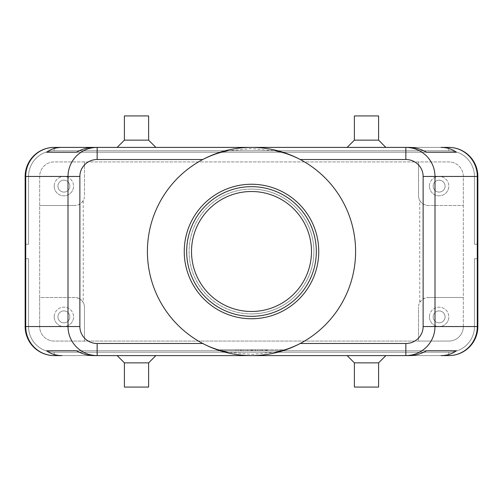 <?xml version="1.0" encoding="UTF-8"?>
<svg xmlns="http://www.w3.org/2000/svg" width="503" height="503" viewBox="0 0 503 503"><rect width="100%" height="100%" fill="white"/><g stroke="black" fill="none" stroke-linecap="round" stroke-linejoin="round"><path stroke-width="0.38" stroke-dasharray="2.52 1.89" d="M184.249 251.5A67.251 67.251 0 0 1 251.5 184.249A67.251 67.251 0 0 1 318.751 251.5A67.251 67.251 0 0 1 251.5 318.751A67.251 67.251 0 0 1 184.249 251.5M275.908 352.05L251.5 354.389L227.092 352.05M466.947 344.693A25.659 25.659 0 0 0 474.461 326.548A25.659 25.659 0 0 1 448.802 352.207L54.198 352.207A25.659 25.659 0 0 1 36.053 344.693A25.659 25.659 0 0 0 54.198 352.207L448.802 352.207A25.659 25.659 0 0 0 474.461 326.548L474.461 258.762L477.85 258.762L477.85 326.548A29.048 29.048 0 0 1 448.802 355.596A29.048 29.048 0 0 0 469.343 347.089A29.048 29.048 0 0 1 448.802 355.596A29.048 29.048 0 0 0 469.343 347.089A29.048 29.048 0 0 1 448.802 355.596A29.048 29.048 0 0 0 469.343 347.089A29.048 29.048 0 0 1 448.802 355.596A29.048 29.048 0 0 0 477.85 326.548A29.048 29.048 0 0 1 469.343 347.089A29.048 29.048 0 0 0 477.85 326.548A29.048 29.048 0 0 1 469.343 347.089A29.048 29.048 0 0 0 477.85 326.548A29.048 29.048 0 0 1 469.343 347.089A29.048 29.048 0 0 0 477.85 326.548L477.85 258.762L477.85 326.548L477.85 258.762L477.85 326.548L477.85 258.762L477.85 326.548L477.85 258.762L474.461 258.762L474.461 326.548A25.659 25.659 0 0 1 448.802 352.207L54.198 352.207A25.659 25.659 0 0 1 28.539 326.548L28.539 258.762L25.15 258.762L25.15 326.548A29.048 29.048 0 0 0 54.198 355.596A29.048 29.048 0 0 1 33.657 347.089A29.048 29.048 0 0 0 54.198 355.596A29.048 29.048 0 0 1 33.657 347.089A29.048 29.048 0 0 0 54.198 355.596A29.048 29.048 0 0 1 33.657 347.089A29.048 29.048 0 0 0 54.198 355.596A29.048 29.048 0 0 1 33.657 347.089A29.048 29.048 0 0 0 54.198 355.596L448.802 355.596A29.048 29.048 0 0 0 477.85 326.548L474.461 326.548L474.461 258.762L477.85 258.762L474.461 258.762L474.461 326.548A25.659 25.659 0 0 1 466.947 344.693A25.659 25.659 0 0 0 474.461 326.548L474.461 258.762L477.85 258.762L474.461 258.762L474.461 326.548A25.659 25.659 0 0 1 448.802 352.207A25.659 25.659 0 0 0 474.461 326.548L474.461 258.762L477.85 258.762L474.461 258.762L474.461 326.548L477.85 326.548L474.461 326.548L477.85 326.548L474.461 326.548L477.85 326.548L474.461 326.548L477.85 326.548L477.85 176.452A29.048 29.048 0 0 0 448.802 147.404A29.048 29.048 0 0 1 469.343 155.911A29.048 29.048 0 0 0 448.802 147.404A29.048 29.048 0 0 1 469.343 155.911A29.048 29.048 0 0 0 448.802 147.404A29.048 29.048 0 0 1 469.343 155.911A29.048 29.048 0 0 0 448.802 147.404A29.048 29.048 0 0 1 469.343 155.911A29.048 29.048 0 0 0 448.802 147.404L54.198 147.404A29.048 29.048 0 0 0 33.657 155.911A29.048 29.048 0 0 1 54.198 147.404A29.048 29.048 0 0 0 33.657 155.911A29.048 29.048 0 0 1 54.198 147.404A29.048 29.048 0 0 0 33.657 155.911A29.048 29.048 0 0 1 54.198 147.404A29.048 29.048 0 0 0 33.657 155.911A29.048 29.048 0 0 1 54.198 147.404A29.048 29.048 0 0 0 25.15 176.452A29.048 29.048 0 0 1 33.657 155.911A29.048 29.048 0 0 0 25.15 176.452A29.048 29.048 0 0 1 33.657 155.911A29.048 29.048 0 0 0 25.15 176.452A29.048 29.048 0 0 1 33.657 155.911A29.048 29.048 0 0 0 25.15 176.452A29.048 29.048 0 0 1 33.657 155.911A29.048 29.048 0 0 0 25.15 176.452L25.15 244.238L28.539 244.238L25.15 244.238L25.15 176.452L25.15 244.238L28.539 244.238L28.539 176.452A25.659 25.659 0 0 1 36.053 158.307A25.659 25.659 0 0 0 28.539 176.452A25.659 25.659 0 0 1 54.198 150.793A25.659 25.659 0 0 0 28.539 176.452A25.659 25.659 0 0 1 54.198 150.793A25.659 25.659 0 0 0 28.539 176.452A25.659 25.659 0 0 1 54.198 150.793A25.659 25.659 0 0 0 28.539 176.452L28.539 244.238L25.15 244.238L25.15 176.452L25.15 244.238L25.15 176.452L25.15 244.238L25.15 176.452L28.539 176.452L28.539 244.238L28.539 176.452L28.539 244.238L25.15 244.238L28.539 244.238L28.539 176.452L28.539 244.238L25.15 244.238L28.539 244.238L28.539 176.452L25.15 176.452L28.539 176.452L25.15 176.452L25.15 326.548A29.048 29.048 0 0 0 33.657 347.089A29.048 29.048 0 0 1 25.15 326.548A29.048 29.048 0 0 0 33.657 347.089A29.048 29.048 0 0 1 25.15 326.548A29.048 29.048 0 0 0 33.657 347.089A29.048 29.048 0 0 1 25.15 326.548L25.15 258.762L25.15 326.548L25.15 258.762L25.15 326.548L25.15 258.762L25.15 326.548L25.15 258.762L28.539 258.762L28.539 326.548A25.659 25.659 0 0 0 54.198 352.207L448.802 352.207L54.198 352.207A25.659 25.659 0 0 1 28.539 326.548L28.539 258.762L25.15 258.762L28.539 258.762L28.539 326.548A25.659 25.659 0 0 0 54.198 352.207L448.802 352.207A25.659 25.659 0 0 0 466.947 344.693A25.659 25.659 0 0 1 448.802 352.207L54.198 352.207A25.659 25.659 0 0 1 28.539 326.548L28.539 258.762L25.15 258.762L28.539 258.762L28.539 326.548A25.659 25.659 0 0 0 54.198 352.207L448.802 352.207A25.659 25.659 0 0 0 466.947 344.693M36.053 344.693A25.659 25.659 0 0 1 28.539 326.548L28.539 258.762L25.15 258.762L28.539 258.762L28.539 326.548A25.659 25.659 0 0 0 36.053 344.693M448.802 147.404L448.802 150.793A25.659 25.659 0 0 1 466.947 158.307A25.659 25.659 0 0 0 448.802 150.793A25.659 25.659 0 0 1 474.461 176.452A25.659 25.659 0 0 0 448.802 150.793A25.659 25.659 0 0 1 474.461 176.452A25.659 25.659 0 0 0 448.802 150.793A25.659 25.659 0 0 1 474.461 176.452A25.659 25.659 0 0 0 448.802 150.793L54.198 150.793A25.659 25.659 0 0 0 36.053 158.307A25.659 25.659 0 0 1 54.198 150.793L448.802 150.793L54.198 150.793L448.802 150.793L54.198 150.793L448.802 150.793L54.198 150.793L448.802 150.793L448.802 147.404L54.198 147.404L448.802 147.404L54.198 147.404L448.802 147.404L448.802 150.793L448.802 147.404L54.198 147.404L448.802 147.404L54.198 147.404L54.198 150.793L54.198 147.404M477.85 176.452A29.048 29.048 0 0 0 469.343 155.911A29.048 29.048 0 0 1 477.85 176.452A29.048 29.048 0 0 0 469.343 155.911A29.048 29.048 0 0 1 477.85 176.452A29.048 29.048 0 0 0 469.343 155.911A29.048 29.048 0 0 1 477.85 176.452L477.85 244.238L474.461 244.238L474.461 176.452A25.659 25.659 0 0 0 466.947 158.307A25.659 25.659 0 0 1 474.461 176.452L474.461 244.238L477.85 244.238L477.85 176.452L477.85 244.238L474.461 244.238L474.461 176.452L474.461 244.238L477.85 244.238L477.85 176.452L477.85 244.238L474.461 244.238L474.461 176.452L474.461 244.238L477.85 244.238L477.85 176.452A29.048 29.048 0 0 0 469.343 155.911A29.048 29.048 0 0 1 477.85 176.452L474.461 176.452L474.461 244.238L474.461 176.452L477.85 176.452M419.747 302.492L421.376 300.335A9.683 9.683 0 0 1 428.223 297.499L424.519 298.235L421.376 300.335A9.683 9.683 0 0 0 418.54 307.182A9.683 9.683 0 0 1 419.747 302.492L419.747 200.508L421.376 202.665A9.683 9.683 0 0 0 428.223 205.501L424.519 204.765L421.376 202.665A9.683 9.683 0 0 1 418.54 195.818L418.54 161.928L448.802 161.928A14.524 14.524 0 0 1 463.326 176.452L463.326 205.501L428.223 205.501L463.326 205.501L463.326 326.548A14.524 14.524 0 0 1 448.802 341.072L418.54 341.072L418.54 307.182L418.54 341.072L54.198 341.072A14.524 14.524 0 0 1 39.674 326.548L39.674 297.499L74.777 297.499A9.683 9.683 0 0 1 81.624 300.335L78.977 298.455L75.318 297.512L39.674 297.499L39.674 176.452A14.524 14.524 0 0 1 54.198 161.928L418.54 161.928L418.54 195.818A9.683 9.683 0 0 0 419.747 200.508M83.253 200.508L81.624 202.665A9.683 9.683 0 0 1 74.777 205.501L78.481 204.765L81.624 202.665A9.683 9.683 0 0 0 84.46 195.818A9.683 9.683 0 0 1 83.253 200.508L83.253 302.492L81.624 300.335A9.683 9.683 0 0 1 84.46 307.182L84.46 341.072L84.46 307.182A9.683 9.683 0 0 0 83.253 302.492M445.067 316.865A5.954 5.954 0 0 1 439.119 322.819A5.954 5.954 0 0 1 433.165 316.865A5.954 5.954 0 0 1 439.119 310.911A5.954 5.954 0 0 1 445.067 316.865A5.954 5.954 0 0 1 439.119 322.819A5.954 5.954 0 0 1 433.165 316.865A5.954 5.954 0 0 1 439.119 310.911A5.954 5.954 0 0 1 445.067 316.865M429.43 316.865A9.683 9.683 0 0 0 439.119 326.548A9.683 9.683 0 0 0 448.802 316.865A9.683 9.683 0 0 1 439.119 326.548A9.683 9.683 0 0 1 429.43 316.865A9.683 9.683 0 0 1 439.119 307.182A9.683 9.683 0 0 1 448.802 316.865A9.683 9.683 0 0 0 439.119 307.182A9.683 9.683 0 0 0 429.43 316.865M69.835 186.135A5.954 5.954 0 0 1 63.881 192.089A5.954 5.954 0 0 1 57.933 186.135A5.954 5.954 0 0 1 63.881 180.181A5.954 5.954 0 0 1 69.835 186.135A5.954 5.954 0 0 1 63.881 192.089A5.954 5.954 0 0 1 57.933 186.135A5.954 5.954 0 0 1 63.881 180.181A5.954 5.954 0 0 1 69.835 186.135M54.198 186.135A9.683 9.683 0 0 0 63.881 195.818A9.683 9.683 0 0 0 73.57 186.135A9.683 9.683 0 0 1 63.881 195.818A9.683 9.683 0 0 1 54.198 186.135A9.683 9.683 0 0 1 63.881 176.452A9.683 9.683 0 0 1 73.57 186.135A9.683 9.683 0 0 0 63.881 176.452A9.683 9.683 0 0 0 54.198 186.135M445.067 186.135A5.954 5.954 0 0 1 439.119 192.089A5.954 5.954 0 0 1 433.165 186.135A5.954 5.954 0 0 1 439.119 180.181A5.954 5.954 0 0 1 445.067 186.135A5.954 5.954 0 0 1 439.119 192.089A5.954 5.954 0 0 1 433.165 186.135A5.954 5.954 0 0 1 439.119 180.181A5.954 5.954 0 0 1 445.067 186.135M429.43 186.135A9.683 9.683 0 0 0 439.119 195.818A9.683 9.683 0 0 0 448.802 186.135A9.683 9.683 0 0 1 439.119 195.818A9.683 9.683 0 0 1 429.43 186.135A9.683 9.683 0 0 1 439.119 176.452A9.683 9.683 0 0 1 448.802 186.135A9.683 9.683 0 0 0 439.119 176.452A9.683 9.683 0 0 0 429.43 186.135M69.835 316.865A5.954 5.954 0 0 1 63.881 322.819A5.954 5.954 0 0 1 57.933 316.865A5.954 5.954 0 0 1 63.881 310.911A5.954 5.954 0 0 1 69.835 316.865A5.954 5.954 0 0 1 63.881 322.819A5.954 5.954 0 0 1 57.933 316.865A5.954 5.954 0 0 1 63.881 310.911A5.954 5.954 0 0 1 69.835 316.865M54.198 316.865A9.683 9.683 0 0 0 63.881 326.548A9.683 9.683 0 0 0 73.57 316.865A9.683 9.683 0 0 1 63.881 326.548A9.683 9.683 0 0 1 54.198 316.865A9.683 9.683 0 0 1 63.881 307.182A9.683 9.683 0 0 1 73.57 316.865A9.683 9.683 0 0 0 63.881 307.182A9.683 9.683 0 0 0 54.198 316.865M148.611 362.858L124.404 362.858M136.508 355.596L117.142 355.596L136.508 355.596M148.611 387.065L124.404 387.065M354.389 362.858L378.596 362.858M366.492 355.596L385.858 355.596L366.492 355.596M354.389 387.065L378.596 387.065M148.611 140.142L124.404 140.142M136.508 147.404L117.142 147.404L136.508 147.404M148.611 115.935L124.404 115.935M354.389 140.142L378.596 140.142M366.492 147.404L385.858 147.404L366.492 147.404M354.389 115.935L378.596 115.935M251.5 311.489A59.989 59.989 0 0 1 191.511 251.5A59.989 59.989 0 0 1 251.5 191.511A59.989 59.989 0 0 1 311.489 251.5A59.989 59.989 0 0 1 251.5 311.489M227.092 150.95L251.5 148.611L275.908 150.95M300.222 343.492A104.096 104.096 0 0 1 147.404 251.5A104.096 104.096 0 0 1 300.222 159.508A104.096 104.096 0 0 1 300.222 343.492M186.67 251.5A64.83 64.83 0 0 1 251.5 186.67A64.83 64.83 0 0 1 316.33 251.5A64.83 64.83 0 0 1 251.5 316.33A64.83 64.83 0 0 1 186.67 251.5M251.5 313.91A62.41 62.41 0 0 0 313.91 251.5A62.41 62.41 0 0 0 251.5 189.09A62.41 62.41 0 0 1 313.91 251.5A62.41 62.41 0 0 1 251.5 313.91A62.41 62.41 0 0 1 189.09 251.5A62.41 62.41 0 0 1 251.5 189.09A62.41 62.41 0 0 0 189.09 251.5A62.41 62.41 0 0 0 251.5 313.91M84.46 161.928L84.46 195.818L84.46 161.928M74.777 205.501L39.674 205.501L74.777 205.501M428.223 297.499L463.326 297.499L428.223 297.499M463.326 326.548L463.326 176.452A14.524 14.524 0 0 0 448.802 161.928L54.198 161.928A14.524 14.524 0 0 0 39.674 176.452L39.674 326.548A14.524 14.524 0 0 0 54.198 341.072L448.802 341.072A14.524 14.524 0 0 0 463.326 326.548M405.852 147.404L97.148 147.404L405.852 147.404M477.85 244.238L474.461 244.238L477.85 244.238M97.148 355.596L405.852 355.596L97.148 355.596M448.802 355.596L448.802 352.207L448.802 355.596L448.802 352.207L448.802 355.596L448.802 352.207L448.802 355.596L448.802 352.207L448.802 355.596L54.198 355.596L448.802 355.596L54.198 355.596L448.802 355.596L54.198 355.596L54.198 352.207L54.198 355.596L54.198 352.207L54.198 355.596L54.198 352.207L54.198 355.596L54.198 352.207L54.198 355.596L448.802 355.596L54.198 355.596M33.657 347.089A29.048 29.048 0 0 1 25.15 326.548A29.048 29.048 0 0 0 33.657 347.089M266.024 349.786L262.396 349.786L266.024 349.786L266.024 350.754L267.238 350.754L262.396 350.754L262.396 349.786L265.421 349.786L262.396 349.786L262.396 350.754L267.238 350.754L259.976 350.754L259.976 349.786L267.238 349.786L259.976 349.786L259.976 350.754L267.238 350.754L262.396 350.754L266.024 350.754L266.024 349.786M262.396 350.754L262.396 349.786L262.396 350.754M238.183 350.754L238.183 349.786L235.762 349.786L238.183 349.786L238.183 350.754L235.762 350.754L235.762 349.786L235.762 350.754L238.183 350.754M222.452 350.754L282.975 350.754L251.5 350.754L280.548 350.754L251.5 350.754L251.5 349.786L222.452 349.786L282.975 349.786L220.025 349.786L257.555 349.786L245.445 349.786L251.5 349.786L251.5 350.754L222.452 350.754L222.452 349.786M280.548 350.754L280.548 349.786M282.975 350.754L282.975 349.786M220.025 350.754L251.5 350.754L251.5 349.786L251.5 350.754L220.025 350.754L220.025 349.786M243.024 350.754L252.713 350.754L240.604 350.754L240.604 349.786L252.713 349.786L240.604 349.786L240.604 350.754L243.024 350.754L243.024 349.786L243.024 350.754M257.555 350.754L257.555 349.786L257.555 350.754L255.134 350.754L255.134 349.786L255.134 350.754L251.5 350.754L251.5 349.786L251.5 350.754L247.866 350.754L247.866 349.786L247.866 350.754L245.445 350.754L245.445 349.786L245.445 350.754L257.555 350.754M76.443 350.754L426.557 350.754L76.443 350.754M93.778 355.596L409.222 355.596M76.443 152.246L426.557 152.246L76.443 152.246M409.222 147.404L93.778 147.404M25.15 326.548L28.539 326.548L25.15 326.548M28.539 176.452L25.15 176.452L28.539 176.452M265.421 350.754L265.421 349.786L265.421 350.754M266.628 350.754L266.628 349.786L266.628 350.754M261.786 350.754L261.786 349.786L261.786 350.754M252.104 350.754L252.104 349.786M250.896 350.754L250.896 349.786M241.214 350.754L241.214 349.786M255.373 350.754L255.373 349.786M247.627 350.754L247.627 349.786M267.238 350.754L267.238 349.786M252.713 350.754L252.713 349.786"/><path stroke-width="0.75" d="M191.511 251.5A59.989 59.989 0 0 1 251.5 191.511A59.989 59.989 0 0 1 311.489 251.5A59.989 59.989 0 0 1 251.5 311.489A59.989 59.989 0 0 1 191.511 251.5M405.852 343.492L405.852 355.596C413.85 355.47 420.722 352.634 426.462 347.089C432.027 341.361 434.875 334.514 435.001 326.548L423.13 326.548A17.278 16.945 0 0 1 405.852 343.492L300.222 343.492C292.369 347.548 284.264 350.396 275.908 352.05M423.13 176.452L477.29 176.452A29.048 28.495 -90 0 0 468.947 155.911A29.048 28.495 -90 0 0 448.802 147.404L441.005 147.404C446.941 147.448 452.078 149.058 456.416 152.246L426.557 152.246C420.948 149.058 415.17 147.448 409.222 147.404L97.148 147.404C89.15 147.53 82.278 150.366 76.538 155.911C70.973 161.639 68.125 168.486 67.999 176.452L67.999 326.548L25.71 326.548A29.048 28.495 90 0 0 34.053 347.089A29.048 28.495 90 0 0 54.198 355.596L61.995 355.596C56.059 355.552 50.922 353.942 46.584 350.754L76.443 350.754C82.052 353.942 87.83 355.552 93.778 355.596L97.148 355.596L97.148 343.492A17.278 16.945 180 0 1 79.87 326.548L67.999 326.548C68.125 334.514 70.973 341.361 76.538 347.089C82.278 352.634 89.15 355.47 97.148 355.596L409.222 355.596C415.17 355.552 420.948 353.942 426.557 350.754L456.416 350.754C452.078 353.942 446.941 355.552 441.005 355.596L448.802 355.596A29.048 28.495 -90 0 0 468.947 347.089A29.048 28.495 -90 0 0 477.29 326.548L435.001 326.548L435.001 176.452C434.875 168.486 432.027 161.639 426.462 155.911C420.722 150.366 413.85 147.53 405.852 147.404L405.852 159.508A17.278 16.945 0 0 1 423.13 176.452L423.13 326.548M61.995 147.404L93.778 147.404C87.83 147.448 82.052 149.058 76.443 152.246L46.584 152.246C50.922 149.058 56.059 147.448 61.995 147.404L54.198 147.404A29.048 28.495 90 0 0 34.053 155.911A29.048 28.495 90 0 0 25.71 176.452L79.87 176.452A17.278 16.945 180 0 1 97.148 159.508L97.148 147.404L54.198 147.404A29.048 29.048 0 0 0 33.657 155.911A29.048 29.048 0 0 1 54.198 147.404M448.802 355.596A29.048 29.048 0 0 0 477.85 326.548L477.85 176.452A29.048 29.048 0 0 0 469.343 155.911A29.048 29.048 0 0 1 477.85 176.452L477.29 176.452L477.29 326.548L477.85 326.548A29.048 29.048 0 0 1 448.802 355.596L441.005 355.596M148.611 362.858L148.611 387.065L124.404 387.065L124.404 362.858L148.611 362.858L155.873 355.596M378.596 362.858L354.389 362.858L354.389 387.065L378.596 387.065L378.596 362.858L385.858 355.596M124.404 140.142L148.611 140.142L148.611 115.935L124.404 115.935L124.404 140.142L117.142 147.404M354.389 140.142L354.389 115.935L378.596 115.935L378.596 140.142L354.389 140.142L347.127 147.404M97.148 159.508L202.778 159.508C210.77 155.402 218.874 152.547 227.092 150.95M251.5 147.404A104.096 104.096 0 0 1 355.596 251.5A104.096 104.096 0 0 1 251.5 355.596A104.096 104.096 0 0 1 147.404 251.5A104.096 104.096 0 0 1 251.5 147.404M251.5 316.33A64.83 64.83 0 0 1 186.67 251.5A64.83 64.83 0 0 1 251.5 186.67A64.83 64.83 0 0 1 316.33 251.5A64.83 64.83 0 0 1 251.5 316.33M251.5 318.751A67.251 67.251 0 0 1 184.249 251.5A67.251 67.251 0 0 1 251.5 184.249A67.251 67.251 0 0 1 318.751 251.5A67.251 67.251 0 0 1 251.5 318.751M275.908 150.95C284.126 152.547 292.23 155.402 300.222 159.508L405.852 159.508M227.092 352.05C217.849 350.094 209.745 347.24 202.778 343.492L97.148 343.492M448.802 147.404A29.048 29.048 0 0 1 469.343 155.911A29.048 29.048 0 0 0 448.802 147.404L441.005 147.404M25.15 176.452L25.15 326.548A29.048 29.048 0 0 0 33.657 347.089A29.048 29.048 0 0 1 25.15 326.548L25.71 326.548L25.71 176.452L25.15 176.452A29.048 29.048 0 0 1 33.657 155.911A29.048 29.048 0 0 0 25.15 176.452M54.198 355.596A29.048 29.048 0 0 1 33.657 347.089A29.048 29.048 0 0 0 54.198 355.596L61.995 355.596M46.584 350.754L76.443 350.754M426.557 350.754L456.416 350.754M46.584 152.246L76.443 152.246M426.557 152.246L456.416 152.246M79.87 326.548L79.87 176.452M378.596 140.142L385.858 147.404M155.873 147.404L148.611 140.142M347.127 355.596L354.389 362.858M124.404 362.858L117.142 355.596"/></g></svg>
